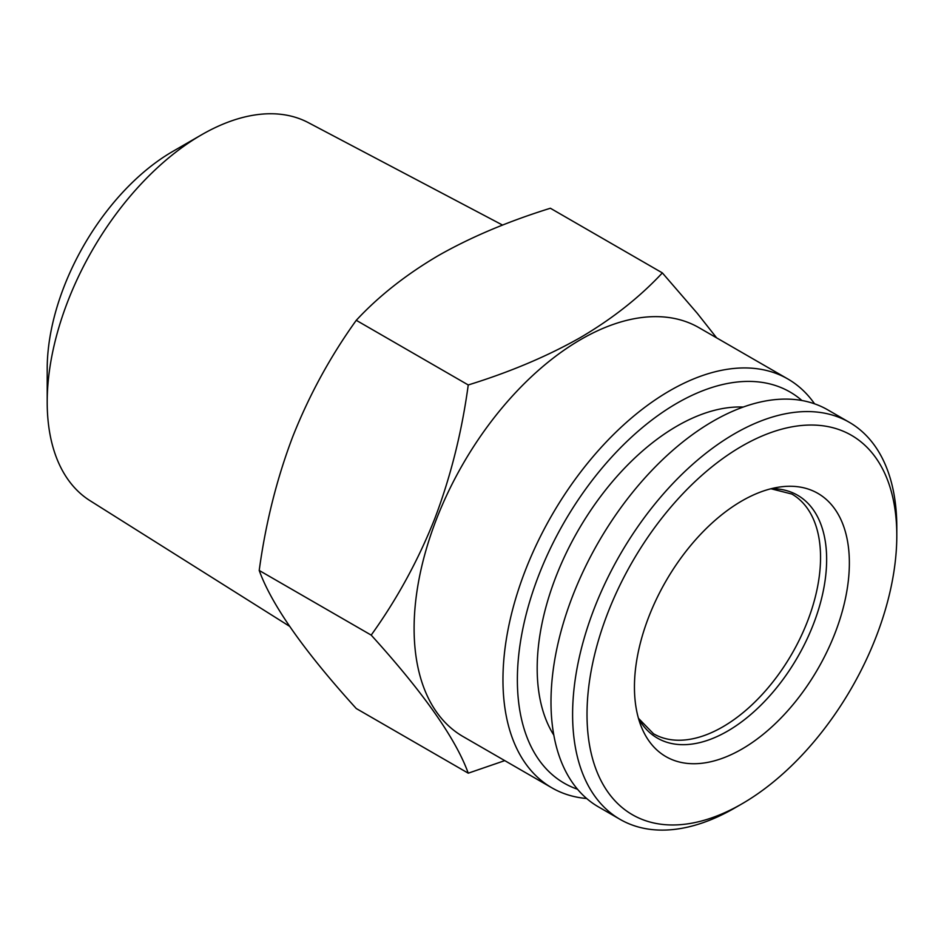 <?xml version="1.0" encoding="UTF-8"?>
<svg xmlns="http://www.w3.org/2000/svg" width="944" height="944" viewBox="0 0 944 944"><rect width="100%" height="100%" fill="white"/><g stroke="black" fill="none" stroke-linecap="round" stroke-linejoin="round"><path stroke-width="1.42" d="M662.358 272.899L550.376 208.246C508.155 221.368 470.796 237.156 438.311 255.612C406.026 274.61 378.686 296.18 356.266 320.311C330.424 356.301 309.266 395.029 292.817 436.482C276.852 478.49 265.642 523.153 259.211 570.459C271.671 604.927 304.027 650.947 356.266 708.531L468.248 773.183C455.787 738.715 423.431 692.684 371.193 635.111C397.035 599.121 418.192 560.394 434.641 518.94C450.618 476.932 461.817 432.269 468.248 384.963C510.031 372.03 547.39 356.242 580.312 337.598C612.278 318.848 639.631 297.277 662.358 272.899L697.286 313.325L716.626 337.858M504.757 760.628L468.248 773.183M586.672 798.518A236.035 136.278 -60 0 1 551.851 787.815L462.997 736.521A236.035 136.278 -60 0 1 462.985 463.976A236.035 136.278 -60 0 1 699.02 327.698L787.874 378.992A236.035 136.278 -60 0 1 814.554 403.808M468.248 384.963L356.266 320.311M371.193 635.111L259.211 570.459M734.703 808.017L741.913 803.863A219.055 126.472 -60 0 1 587.015 714.431A219.055 126.472 -60 0 1 741.901 446.146A219.055 126.472 -60 0 1 896.8 535.578A219.055 126.472 -60 0 1 741.913 803.863A219.055 126.472 -60 0 1 741.901 803.863L734.703 808.017A229.239 132.349 -60 0 1 620.078 819.368A229.239 132.349 -60 0 1 620.078 554.671A229.239 132.349 -60 0 1 849.317 422.31A229.239 132.349 -60 0 1 896.8 527.259L896.8 535.578M741.901 749.088A151.984 87.745 -60 0 1 641.519 727.246A151.984 87.745 -60 0 1 665.921 581.126A151.984 87.745 -60 0 1 780.251 486.939A151.984 87.745 -60 0 1 847.582 586.495A151.984 87.745 -60 0 1 741.901 749.088M743.223 407.053A197.827 114.212 120 0 0 677.072 426.039A197.827 114.212 120 0 0 553.821 735.116M551.851 787.815A236.035 136.278 -60 0 1 551.839 515.271A236.035 136.278 -60 0 1 787.874 378.992M577.504 789.231A225.84 130.39 -60 0 1 564.146 522.374A225.84 130.39 -60 0 1 801.928 400.516M289.596 626.32L90.034 500.686A218.324 126.048 -60 0 1 47.2 402.179A218.324 126.048 -60 0 1 201.579 134.791A218.324 126.048 -60 0 1 308.299 122.626L502.597 225.097M620.078 819.368L598.472 806.896A229.239 132.349 -60 0 1 598.472 542.186A229.239 132.349 -60 0 1 827.711 409.838L849.317 422.31M47.2 402.179L47.2 368.903A177.566 102.518 -60 0 1 172.764 151.429L201.579 134.791M770.965 488.756L791.886 494.054A138.39 79.898 -60 0 1 820.548 557.408A138.39 79.898 -60 0 1 722.691 726.904A138.39 79.898 -60 0 1 653.496 733.759L638.439 718.29M771.236 488.685A140.219 80.948 -60 0 1 824.065 586.861A140.219 80.948 -60 0 1 727.494 731.163A140.219 80.948 -60 0 1 638.522 718.561"/></g></svg>

